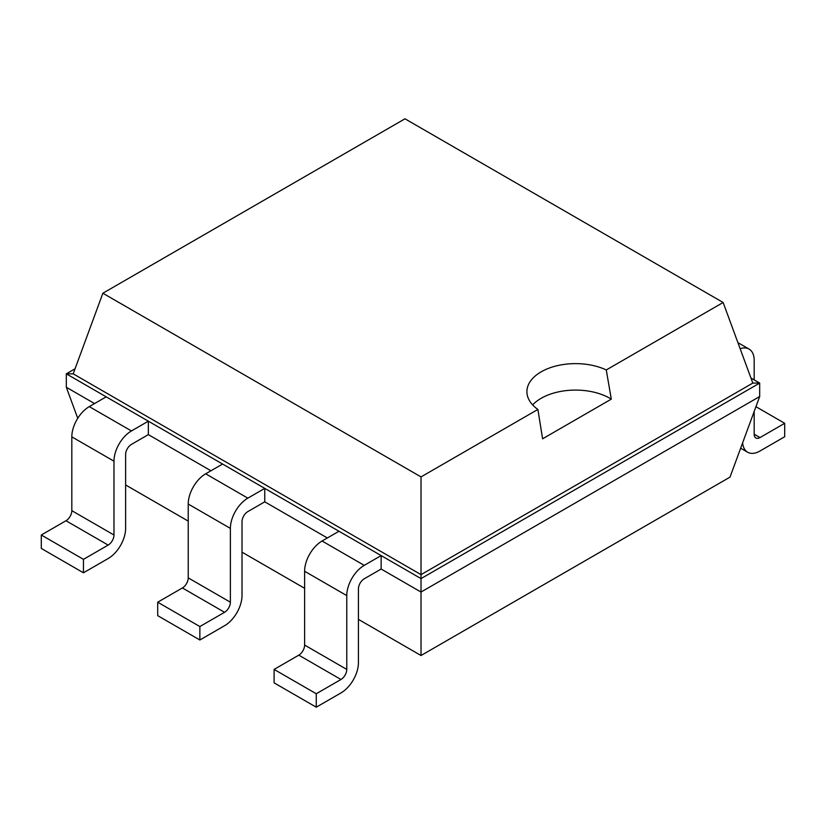 <?xml version="1.0" encoding="UTF-8"?>
<svg xmlns="http://www.w3.org/2000/svg" width="826" height="826" viewBox="0 0 826 826"><rect width="100%" height="100%" fill="white"/><g stroke="black" fill="none" stroke-linecap="round" stroke-linejoin="round"><path stroke-width="1.24" d="M125.624 484.965L188.225 521.103M242.018 552.16L304.618 588.308M358.422 619.366L421.023 655.514L730.008 477.118L759.683 396.521L759.683 383.088L750.948 378.04M421.023 655.514L421.023 592.046L759.683 396.521M316.265 707.19L274.098 682.854L274.098 669.411L298.795 655.152A8.229 4.749 -60 0 0 304.618 645.065L304.618 571.251A24.687 14.259 120 0 1 322.078 541.009L364.245 565.356A24.687 14.259 120 0 0 346.775 595.598L346.775 669.411A8.229 4.749 -60 0 1 340.962 679.488L316.265 693.747L316.265 707.19L340.962 692.931A24.687 14.259 -60 0 0 358.422 662.689L358.422 588.876A8.229 4.749 120 0 1 364.245 578.789L381.147 569.031L421.023 592.046L421.023 578.603L759.683 383.088L752.806 383.088L723.132 302.492L404.977 118.81L102.868 293.23L421.023 476.912L537.881 409.448A48.61 28.063 180 0 1 526.905 391.689A48.61 28.063 180 0 1 541.144 371.845A48.61 28.063 180 0 1 606.274 369.955L723.132 302.492M199.861 639.995L157.704 615.649L157.704 602.206L182.401 587.947A8.229 4.749 -60 0 0 188.225 577.87L188.225 504.046A24.687 14.259 120 0 1 205.684 473.804L247.841 498.15A24.687 14.259 120 0 0 230.382 528.392L230.382 602.206A8.229 4.749 -60 0 1 224.558 612.293L199.861 626.552L199.861 639.995L224.558 625.726A24.687 14.259 -60 0 0 242.018 595.484L242.018 521.671A8.229 4.749 120 0 1 247.841 511.593L264.754 501.826L327.354 537.963M77.747 418.297L66.317 387.26L66.317 373.827L106.193 396.841L89.28 406.609A24.687 14.259 120 0 0 71.821 436.851L71.821 510.664L113.978 535A8.229 4.749 -60 0 1 108.165 545.088L83.457 559.347L83.457 572.79L108.165 558.531A24.687 14.259 -60 0 0 125.624 528.289L125.624 454.465A8.229 4.749 120 0 1 131.437 444.388L148.35 434.621L210.95 470.768M66.317 387.26L94.546 403.563M381.147 569.031L381.147 555.588L421.023 578.603L421.023 574.638L752.806 383.088M148.35 434.621L148.35 421.177L381.147 555.588L364.245 565.356M264.754 501.826L264.754 488.383L247.841 498.15M75.052 368.778L66.317 373.827L73.194 373.827L421.023 574.638L421.023 476.912M71.821 510.664A8.229 4.749 -60 0 1 65.997 520.741L108.165 545.088M83.457 572.79L41.3 548.443L41.3 535L65.997 520.741M113.978 535L113.978 461.187L71.821 436.851M113.978 461.187A24.687 14.259 120 0 1 131.437 430.945L148.35 421.177L106.193 396.841M322.078 541.009L338.99 531.242M205.684 473.804L222.586 464.047M754.179 434.197A8.229 4.749 120 0 0 755.883 437.966A8.229 4.749 120 0 0 760.003 437.563L754.179 434.197L754.179 411.462M740.148 348.717A24.687 14.259 -60 0 1 749.068 349.078A24.687 14.259 -60 0 1 754.179 360.384L754.179 379.908M742.626 442.85A24.687 14.259 120 0 0 747.654 452.225A24.687 14.259 120 0 0 760.003 451.006L784.7 436.737L784.7 423.304L760.003 437.563M73.194 373.827L102.868 293.23M83.457 559.347L41.3 535M316.265 693.747L274.098 669.411M199.861 626.552L157.704 602.206M532.646 404.916A48.61 28.063 180 0 1 541.144 398.308A48.61 28.063 180 0 1 611.292 399.144L606.274 369.955M611.312 399.134L542.579 438.812M542.61 438.802L537.881 409.448M755.935 406.691L784.7 423.304M131.437 430.945L89.28 406.609M304.618 645.065L346.775 669.411M304.618 571.251L346.775 595.598M298.795 655.152L340.962 679.488M188.225 577.87L230.382 602.206M182.401 587.947L224.558 612.293M188.225 504.046L230.382 528.392M747.654 452.225L740.664 448.188M737.917 342.645L749.068 349.078"/></g></svg>
